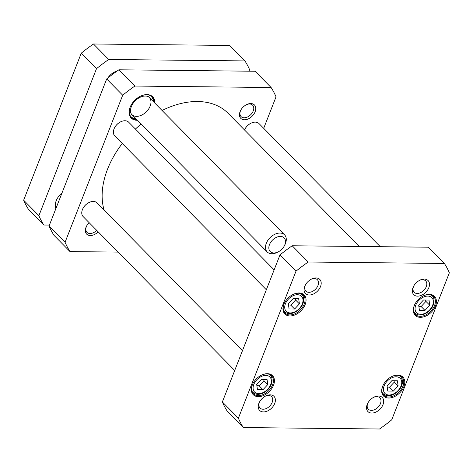 <?xml version="1.0" encoding="UTF-8"?>
<svg xmlns="http://www.w3.org/2000/svg" width="473" height="473" viewBox="0 0 473 473"><rect width="100%" height="100%" fill="white"/><g stroke="black" fill="none" stroke-linecap="round" stroke-linejoin="round"><path stroke-width="0.71" d="M387.795 391.047L387.056 385.844L391.851 380.7L397.385 380.759L398.124 385.962L393.329 391.106L387.795 391.047M299.403 303.879L294.608 309.023L289.074 308.964L288.335 303.761L293.13 298.617L298.664 298.676L299.403 303.879L295.59 300.012L295.235 298.64M429.75 305.262L424.955 310.406L419.421 310.347L418.682 305.144L423.477 300L429.011 300.059L429.75 305.262L425.937 301.39L425.576 300.024M267.777 384.579L262.982 389.722L257.448 389.663L256.709 384.466L261.504 379.322L267.038 379.376L267.777 384.579L263.964 380.712L263.603 379.34M243.329 427.557A130.459 87.381 -44.6 0 1 238.38 418.209L296.003 271.177A130.459 87.381 -44.6 0 1 308.201 262.018L444.407 263.461A130.459 87.381 -44.6 0 1 449.35 272.803L391.727 419.835A130.459 87.381 -44.6 0 1 379.529 428.999L243.329 427.557L227.318 411.303A130.459 87.381 135.4 0 1 222.369 401.955L238.38 418.209M273.518 385.282A13.534 9.064 135.4 0 0 272.052 375.237A13.534 9.064 135.4 0 0 261.303 375.243A13.534 9.064 135.4 0 0 252.978 383.443A13.534 9.064 135.4 0 0 257.643 396.616A13.534 9.064 135.4 0 0 273.518 385.282M435.491 305.96A13.534 9.064 135.4 0 0 434.019 295.921A13.534 9.064 135.4 0 0 423.276 295.921A13.534 9.064 135.4 0 0 414.951 304.121A13.534 9.064 135.4 0 0 419.61 317.294A13.534 9.064 135.4 0 0 435.491 305.96M383.012 404.622A10.057 6.734 135.4 0 0 381.918 397.16A10.057 6.734 135.4 0 0 373.936 397.16A10.057 6.734 135.4 0 0 367.752 403.256A10.057 6.734 135.4 0 0 371.216 413.041A10.057 6.734 135.4 0 0 383.012 404.622M320.528 286.561A10.057 6.734 135.4 0 0 319.435 279.1A10.057 6.734 135.4 0 0 311.453 279.105A10.057 6.734 135.4 0 0 305.268 285.195A10.057 6.734 135.4 0 0 308.733 294.981A10.057 6.734 135.4 0 0 320.528 286.561M428.828 287.708A10.057 6.734 135.4 0 0 427.74 280.247A10.057 6.734 135.4 0 0 419.752 280.252A10.057 6.734 135.4 0 0 413.568 286.342A10.057 6.734 135.4 0 0 417.032 296.128A10.057 6.734 135.4 0 0 428.828 287.708M274.712 403.475A10.057 6.734 135.4 0 0 273.619 396.013A10.057 6.734 135.4 0 0 265.637 396.013A10.057 6.734 135.4 0 0 259.452 402.109A10.057 6.734 135.4 0 0 262.911 411.894A10.057 6.734 135.4 0 0 274.712 403.475M403.865 386.66A13.534 9.064 135.4 0 0 402.393 376.62A13.534 9.064 135.4 0 0 391.65 376.62A13.534 9.064 135.4 0 0 383.325 384.821A13.534 9.064 135.4 0 0 387.984 397.994A13.534 9.064 135.4 0 0 403.865 386.66M305.144 304.582A13.534 9.064 135.4 0 0 303.678 294.537A13.534 9.064 135.4 0 0 292.929 294.543A13.534 9.064 135.4 0 0 284.604 302.738A13.534 9.064 135.4 0 0 289.269 315.917A13.534 9.064 135.4 0 0 305.144 304.582M418.841 306.244L421.141 306.534L425.937 301.39M421.141 306.534L424.955 310.406M256.869 385.566L259.174 385.856L263.964 380.712M259.174 385.856L262.982 389.722M288.495 304.866L290.8 305.156L295.59 300.012M290.8 305.156L294.608 309.023M387.216 386.944L389.516 387.233L394.311 382.089L398.124 385.962M389.516 387.233L393.329 391.106M394.311 382.089L393.95 380.724M292.781 294.62A12.801 8.573 -44.6 0 1 303.246 295.099A12.801 8.573 -44.6 0 1 304.186 304.186A12.801 8.573 -44.6 0 1 295.122 313.705A12.801 8.573 -44.6 0 1 285.006 313.061A12.801 8.573 -44.6 0 1 284.687 302.59M261.155 375.32A12.801 8.573 -44.6 0 1 271.62 375.799A12.801 8.573 -44.6 0 1 272.56 384.886A12.801 8.573 -44.6 0 1 263.496 394.405A12.801 8.573 -44.6 0 1 253.38 393.767A12.801 8.573 -44.6 0 1 253.061 383.29M391.502 376.697A12.801 8.573 -44.6 0 1 401.967 377.176A12.801 8.573 -44.6 0 1 402.907 386.264A12.801 8.573 -44.6 0 1 393.843 395.789A12.801 8.573 -44.6 0 1 383.721 395.144A12.801 8.573 -44.6 0 1 383.402 384.673M423.128 295.997A12.801 8.573 -44.6 0 1 433.593 296.476A12.801 8.573 -44.6 0 1 434.533 305.564A12.801 8.573 -44.6 0 1 425.469 315.089A12.801 8.573 -44.6 0 1 415.347 314.444A12.801 8.573 -44.6 0 1 415.028 303.973M444.407 263.461L428.396 247.202L292.19 245.765A130.459 87.381 135.4 0 0 279.992 254.923L222.369 401.955M265.223 396.232A8.106 5.428 -44.6 0 1 271.561 396.67A8.106 5.428 -44.6 0 1 272.158 402.422A8.106 5.428 -44.6 0 1 266.423 408.453A8.106 5.428 -44.6 0 1 260.014 408.045A8.106 5.428 -44.6 0 1 259.677 401.695M373.522 397.379A8.106 5.428 -44.6 0 1 379.866 397.817A8.106 5.428 -44.6 0 1 380.463 403.57A8.106 5.428 -44.6 0 1 374.722 409.6A8.106 5.428 -44.6 0 1 368.319 409.192A8.106 5.428 -44.6 0 1 367.976 402.842M419.338 280.471A8.106 5.428 -44.6 0 1 425.682 280.903A8.106 5.428 -44.6 0 1 426.279 286.662A8.106 5.428 -44.6 0 1 420.538 292.686A8.106 5.428 -44.6 0 1 414.135 292.279A8.106 5.428 -44.6 0 1 413.792 285.929M311.039 279.324A8.106 5.428 -44.6 0 1 317.383 279.756A8.106 5.428 -44.6 0 1 317.98 285.515A8.106 5.428 -44.6 0 1 312.239 291.539A8.106 5.428 -44.6 0 1 305.83 291.132A8.106 5.428 -44.6 0 1 305.493 284.781M292.19 245.765L308.201 262.018M279.992 254.923L296.003 271.177M271.094 87.499L255.083 71.246L118.883 69.803A130.459 87.381 135.4 0 0 106.685 78.967L49.062 225.999A130.459 87.381 135.4 0 0 54.005 235.341L70.016 251.595A130.459 87.381 -44.6 0 1 65.073 242.253L122.69 95.221A130.459 87.381 -44.6 0 1 134.894 86.056L271.094 87.499A130.459 87.381 -44.6 0 1 276.043 96.841L263.698 128.331M118.132 252.103L70.016 251.595M244.435 119.781A9.566 6.409 135.4 0 0 255.71 109.588A9.566 6.409 135.4 0 0 246.504 104.651A9.566 6.409 135.4 0 0 240.615 110.446A9.566 6.409 135.4 0 0 244.435 119.781M89.166 222.7A9.566 6.409 135.4 0 0 86.5 226.212A9.566 6.409 135.4 0 0 90.313 235.548A9.566 6.409 135.4 0 0 98.159 231.829M154.854 103.138A15.118 10.128 135.4 0 0 146.997 94.6A15.118 10.128 135.4 0 0 140.209 96.344A15.118 10.128 135.4 0 0 130.909 105.503A15.118 10.128 135.4 0 0 137.483 120.254M153.406 101.671A14.302 9.578 135.4 0 0 152.72 98.567L152.347 97.734A14.633 9.797 135.4 0 0 151.531 96.362M140.109 96.391A14.633 9.797 -44.6 0 1 146.577 94.754A14.633 9.797 -44.6 0 1 152.14 96.906A14.633 9.797 -44.6 0 1 154.204 102.475M136.827 119.586A14.633 9.797 -44.6 0 1 131.287 117.44A14.633 9.797 -44.6 0 1 130.962 105.402M130.755 116.825A14.633 9.797 135.4 0 0 132.115 117.659L132.943 118.043A14.302 9.578 135.4 0 0 136.035 118.782M96.711 230.357A8.106 5.428 -44.6 0 1 90.041 233.532A8.106 5.428 -44.6 0 1 86.961 232.344A8.106 5.428 -44.6 0 1 86.665 225.905M246.197 104.811A8.106 5.428 -44.6 0 1 249.549 104.013A8.106 5.428 -44.6 0 1 252.629 105.201A8.106 5.428 -44.6 0 1 252.168 112.946A8.106 5.428 -44.6 0 1 244.157 117.771A8.106 5.428 -44.6 0 1 241.076 116.577A8.106 5.428 -44.6 0 1 240.781 110.138M49.062 225.999L65.073 242.253M134.894 86.056L118.883 69.803M122.69 95.221L106.685 78.967M150.308 105.698A12.192 8.165 135.4 0 0 149.255 97.456A12.192 8.165 135.4 0 0 148.014 96.51M130.956 113.307A12.192 8.165 135.4 0 0 131.884 114.567A12.192 8.165 135.4 0 0 141.315 115.276A12.192 8.165 135.4 0 0 149.982 106.526M151.23 99.454A12.517 8.384 135.4 0 0 148.439 96.687A12.517 8.384 135.4 0 0 135.319 100.684A12.517 8.384 135.4 0 0 131.127 113.739A12.517 8.384 135.4 0 0 133.853 116.565M152.72 98.567A14.302 9.578 135.4 0 0 149.226 95.156M129.584 114.501A14.302 9.578 135.4 0 0 132.943 118.043M114.62 127.68A9.265 6.208 -44.6 0 1 114.673 127.586A9.265 6.208 -44.6 0 1 120.373 121.969A9.265 6.208 -44.6 0 1 120.467 121.922M266.34 289.766L114.756 135.869A9.756 6.533 -44.6 0 1 114.034 128.94A9.756 6.533 -44.6 0 1 114.567 127.781A9.756 6.533 -44.6 0 1 120.568 121.868A9.756 6.533 -44.6 0 1 128.656 122.182L274.133 269.882M135.432 129.064A80.469 53.898 -44.6 0 1 141.202 124.027A79.984 53.573 135.4 0 0 135.408 129.04M162.079 110.475A80.469 53.898 -44.6 0 1 228.14 113.337L359.273 246.474M104.095 210.053A80.469 53.898 -44.6 0 1 111.947 159.543A80.469 53.898 -44.6 0 1 122.271 143.496M122.247 143.479A79.984 53.573 135.4 0 0 112.048 159.342A79.984 53.573 135.4 0 0 111.995 159.442M244.967 129.058A9.265 6.208 -44.6 0 1 245.02 128.963A9.265 6.208 -44.6 0 1 250.72 123.352A9.265 6.208 -44.6 0 1 250.814 123.299M244.529 129.974A9.756 6.533 -44.6 0 1 244.913 129.159A9.756 6.533 -44.6 0 1 250.915 123.252A9.756 6.533 -44.6 0 1 258.997 123.559L380.28 246.693M82.994 208.38A9.265 6.208 -44.6 0 1 83.047 208.286A9.265 6.208 -44.6 0 1 88.747 202.669A9.265 6.208 -44.6 0 1 88.841 202.621M234.714 370.471L83.13 216.569A9.756 6.533 -44.6 0 1 82.408 209.645A9.756 6.533 -44.6 0 1 82.941 208.481A9.756 6.533 -44.6 0 1 88.942 202.568A9.756 6.533 -44.6 0 1 97.03 202.882L242.507 350.582M244.919 60.922L229.671 45.443L93.471 44.001A130.459 87.381 135.4 0 0 81.273 53.165L23.65 200.197A130.459 87.381 135.4 0 0 28.593 209.539L43.841 225.024A130.459 87.381 -44.6 0 1 38.898 215.676L96.516 68.644A130.459 87.381 -44.6 0 1 108.719 59.486L244.919 60.922A130.459 87.381 -44.6 0 1 249.868 70.27L249.508 71.187M49.423 225.083L43.841 225.024M62.046 192.872A14.143 9.472 135.4 0 0 56.979 199.05A14.143 9.472 135.4 0 0 56.204 200.741A14.143 9.472 135.4 0 0 55.855 208.664M56.116 207.99A13.41 8.981 -44.6 0 1 56.399 200.357A13.41 8.981 -44.6 0 1 57.056 198.902M23.65 200.197L38.898 215.676M108.719 59.486L93.471 44.001M96.516 68.644L81.273 53.165M114.448 72.067A11.949 8.006 135.4 0 0 114.401 72.091A11.949 8.006 135.4 0 0 107.797 78.069M117.133 71.021A12.192 8.165 135.4 0 0 114.501 72.044A12.192 8.165 135.4 0 0 107.814 78.045M284.297 245.93L284.805 244.955A12.192 8.165 135.4 0 0 284.575 234.845A12.192 8.165 135.4 0 0 270.16 237.582A12.192 8.165 135.4 0 0 267.204 251.955A12.192 8.165 135.4 0 0 277.308 252.34L278.295 251.843A9.756 6.533 135.4 0 0 283.735 246.894A9.756 6.533 135.4 0 0 284.297 245.93A9.756 6.533 135.4 0 0 279.738 236.435A9.756 6.533 135.4 0 0 268.865 247.143A9.756 6.533 135.4 0 0 278.295 251.843M383.502 390.379A10.731 7.184 -44.6 0 1 396.155 376.798A10.731 7.184 -44.6 0 1 398.112 390.532A10.731 7.184 -44.6 0 1 383.502 390.379M299.391 308.449A10.731 7.184 -44.6 0 1 284.781 308.295A10.731 7.184 -44.6 0 1 297.44 294.714A10.731 7.184 -44.6 0 1 299.391 308.449M429.738 309.833A10.731 7.184 -44.6 0 1 415.128 309.679A10.731 7.184 -44.6 0 1 427.781 296.098A10.731 7.184 -44.6 0 1 429.738 309.833M267.765 389.149A10.731 7.184 -44.6 0 1 253.156 388.995A10.731 7.184 -44.6 0 1 265.814 375.42A10.731 7.184 -44.6 0 1 267.765 389.149M413.798 311.648A12.192 8.165 135.4 0 0 414.768 312.984C416.849 314.711 419.019 315.349 421.277 314.906C424.512 314.409 427.432 312.789 430.046 310.057C435.065 305.067 434.793 297.588 432.139 295.873A12.192 8.165 135.4 0 0 430.814 294.88M251.825 390.964A12.192 8.165 135.4 0 0 252.795 392.306C254.876 394.033 257.046 394.671 259.305 394.228C262.539 393.725 265.459 392.111 268.073 389.374C273.098 384.389 272.82 376.91 270.166 375.19A12.192 8.165 135.4 0 0 268.847 374.202M283.451 310.264A12.192 8.165 135.4 0 0 284.421 311.606C286.502 313.333 288.672 313.971 290.93 313.528C294.165 313.025 297.085 311.411 299.699 308.674C304.724 303.69 304.446 296.21 301.798 294.49A12.192 8.165 135.4 0 0 300.473 293.502M382.172 392.348A12.192 8.165 135.4 0 0 383.142 393.684C391.821 401.364 408.045 385.282 400.513 376.573A12.192 8.165 135.4 0 0 399.188 375.58M432.139 295.873L431.323 295.04M414.768 312.984L413.946 312.15M270.166 375.19L269.35 374.362M252.795 392.306L251.979 391.473M301.798 294.49L300.976 293.662M284.421 311.606L283.605 310.773M400.513 376.573L399.697 375.739M383.142 393.684L382.32 392.85M131.884 114.567L267.204 251.955M149.255 97.456L284.575 234.845"/></g></svg>
